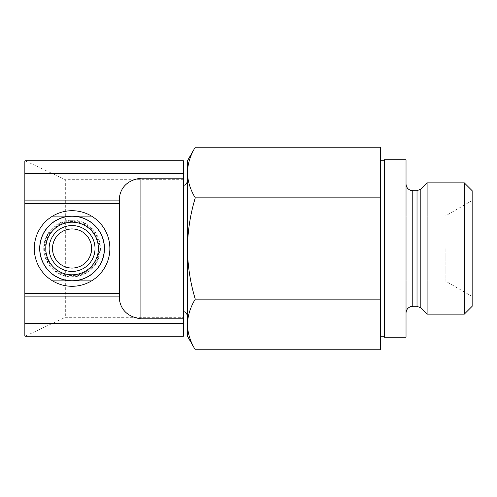<?xml version="1.0" encoding="UTF-8"?>
<svg xmlns="http://www.w3.org/2000/svg" width="497" height="497" viewBox="0 0 497 497"><rect width="100%" height="100%" fill="white"/><g stroke="black" fill="none" stroke-linecap="round" stroke-linejoin="round"><path stroke-width="0.37" stroke-dasharray="2.48 1.86" d="M52.508 248.5C53.664 236.628 60.174 230.105 72.04 228.937C83.962 230.08 90.497 236.603 91.641 248.5C90.491 260.372 83.981 266.895 72.115 268.063C60.224 266.932 53.688 260.409 52.508 248.5M187.444 172.546C187.667 181.15 190.283 189.587 195.278 197.862C190.283 214.319 187.673 231.198 187.444 248.5L187.444 160.792M187.444 336.208L187.444 248.5C187.673 265.808 190.289 282.687 195.278 299.138C190.276 307.407 187.661 315.843 187.444 324.454C187.667 333.058 190.283 341.501 195.278 349.776M183.393 336.208L183.393 317.328L65.331 317.328L25.179 336.202M25.179 160.792L65.331 179.672L65.331 317.328M183.393 317.328L183.393 160.792M183.393 179.672L65.331 179.672M24.85 161.245L24.85 335.755M183.393 248.5L183.393 311.414L183.393 248.5M187.444 248.5L187.444 316.639L187.444 248.5M119.305 282.29L119.305 298.629M119.305 198.371L119.305 214.71M39.692 248.5A32.386 32.386 0 0 0 88.267 276.543A32.386 32.386 0 0 0 88.267 220.457A32.386 32.386 0 0 0 39.692 248.5A32.386 32.386 0 0 0 88.267 276.543A32.386 32.386 0 0 0 88.267 220.457A32.386 32.386 0 0 0 39.692 248.5A32.386 32.386 0 0 0 88.267 276.543A32.386 32.386 0 0 0 88.267 220.457A32.386 32.386 0 0 0 39.692 248.5M45.09 248.5A26.987 26.987 0 0 0 85.571 271.871A26.987 26.987 0 0 0 85.571 225.129A26.987 26.987 0 0 0 45.09 248.5A26.987 26.987 0 0 0 85.571 271.871A26.987 26.987 0 0 0 85.571 225.129A26.987 26.987 0 0 0 45.09 248.5L45.09 280.886L45.09 248.5A26.987 26.987 0 0 0 85.571 271.871A26.987 26.987 0 0 0 85.571 225.129A26.987 26.987 0 0 0 45.09 248.5M45.767 248.5A26.31 26.31 0 0 0 85.229 271.287A26.31 26.31 0 0 0 85.229 225.713A26.31 26.31 0 0 0 45.767 248.5M380.398 349.776L380.398 197.862L195.278 197.862M380.398 299.138L195.278 299.138M380.398 197.862L380.398 147.224M472.15 248.5L472.15 296.467L472.15 248.5M472.15 306.289L472.15 190.711M464.31 314.129L464.31 182.871M427.097 314.129L427.097 182.871M406.03 248.5L406.03 313.035L406.03 248.5M406.03 337.221L406.03 159.779M380.398 172.546L380.398 248.5L380.398 172.546M384.442 248.5L384.442 160.792L384.442 248.5M380.398 248.5L380.398 336.208L380.398 248.5M445.163 248.5L445.163 280.886L445.163 248.5M384.442 337.221L384.442 159.779M44.301 248.5A27.776 27.776 0 0 0 85.962 272.555A27.776 27.776 0 0 0 85.962 224.445A27.776 27.776 0 0 0 44.301 248.5M43.742 248.5A28.335 28.335 0 0 0 86.242 273.039A28.335 28.335 0 0 0 86.242 223.961A28.335 28.335 0 0 0 43.742 248.5M420.835 307.873L420.835 189.127M417.02 306.289L417.02 190.711M412.777 306.289L412.777 190.711M45.09 280.886L52.614 280.886M91.535 280.886L445.163 280.886L472.15 296.467M45.09 216.114L52.614 216.114M91.535 216.114L445.163 216.114L472.15 200.533"/><path stroke-width="0.75" d="M52.508 248.5A19.563 19.563 0 0 0 81.856 265.441A19.563 19.563 0 0 0 81.856 231.559A19.563 19.563 0 0 0 52.508 248.5M187.444 324.454L187.444 336.208L195.278 349.776C190.276 341.507 187.661 333.065 187.444 324.454C187.667 315.85 190.283 307.413 195.278 299.138C190.283 282.681 187.673 265.802 187.444 248.5L187.444 324.454M187.444 172.546L187.444 248.5C187.673 231.192 190.289 214.313 195.278 197.862C190.276 189.593 187.661 181.156 187.444 172.546C187.667 163.942 190.283 155.499 195.278 147.224C190.276 155.493 187.661 163.935 187.444 172.546L187.444 160.792L195.278 147.224L380.398 147.224L380.398 349.776L195.278 349.776M25.179 336.202L24.85 335.755L24.85 323.547L183.393 323.547L183.393 336.208L25.179 336.208M24.85 173.453L24.85 161.245L25.179 160.792L183.393 160.792L183.393 173.453L24.85 173.453L24.85 323.547M183.393 173.453L183.393 323.547M140.893 178.206L140.893 318.794C124.368 316.577 120.063 306.065 119.305 298.629L119.305 198.371C120.075 190.96 124.318 180.442 140.893 178.206L183.393 178.206M140.893 318.794L183.393 318.794M39.692 248.5A32.386 32.386 0 0 0 88.267 276.543A32.386 32.386 0 0 0 88.267 220.457A32.386 32.386 0 0 0 39.692 248.5A32.386 32.386 0 0 0 88.267 276.543A32.386 32.386 0 0 0 88.267 220.457A32.386 32.386 0 0 0 39.692 248.5M45.767 248.5A26.31 26.31 0 0 0 85.229 271.287A26.31 26.31 0 0 0 85.229 225.713A26.31 26.31 0 0 0 45.767 248.5A26.31 26.31 0 0 0 85.229 271.287A26.31 26.31 0 0 0 85.229 225.713A26.31 26.31 0 0 0 45.767 248.5M380.398 299.138L195.278 299.138M380.398 197.862L195.278 197.862M472.15 248.5L472.15 306.289L464.31 314.129L464.31 182.871L472.15 190.711L472.15 248.5M427.097 314.129L420.835 307.873L420.835 189.127L427.097 182.871L427.097 314.129L464.31 314.129M406.03 248.5L406.03 337.221L384.442 337.221L384.442 159.779L406.03 159.779L406.03 248.5M119.305 200.105L24.85 200.105M119.305 203.608L24.85 203.608M34.293 248.5A37.778 37.778 0 0 0 90.97 281.221A37.778 37.778 0 0 0 90.97 215.779A37.778 37.778 0 0 0 34.293 248.5M119.305 293.392L24.85 293.392M119.305 296.895L24.85 296.895M39.816 248.5A32.255 32.255 0 0 0 88.205 276.438A32.255 32.255 0 0 0 88.205 220.562A32.255 32.255 0 0 0 39.816 248.5M49.141 248.5A22.937 22.937 0 0 0 83.546 268.368A22.937 22.937 0 0 0 83.546 228.632A22.937 22.937 0 0 0 49.141 248.5M420.835 189.127L417.02 190.711L417.02 306.289L420.835 307.873M417.02 190.711L412.777 190.711L412.777 306.289L417.02 306.289M183.393 185.586C185.928 184.76 187.282 183.02 187.444 180.361M183.393 311.414C185.928 312.24 187.282 313.98 187.444 316.639M427.097 182.871L464.31 182.871M412.777 306.289L410.249 306.786C407.577 308.016 406.167 310.097 406.03 313.035M412.777 190.711L410.249 190.214C407.577 188.984 406.167 186.903 406.03 183.965M380.398 336.208L384.442 336.208M380.398 160.792L384.442 160.792M52.614 280.886L91.535 280.886M52.614 216.114L91.535 216.114"/></g></svg>
